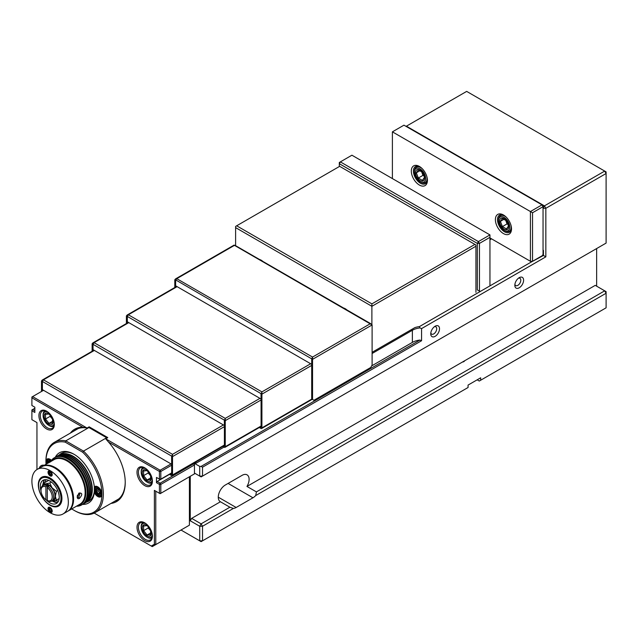 <?xml version="1.0" encoding="UTF-8"?>
<svg xmlns="http://www.w3.org/2000/svg" width="638" height="638" viewBox="0 0 638 638"><rect width="100%" height="100%" fill="white"/><g stroke="black" fill="none" stroke-linecap="round" stroke-linejoin="round"><path stroke-width="0.96" d="M77.334 496.021A1.786 1.029 120 0 0 78.657 493.413M78.633 493.788L78.019 495.351L77.605 495.112M78.019 495.351L77.326 495.646M169.293 474.241L171.534 475.533A1.388 0.797 -120 0 0 172.228 475.605A1.388 0.797 -120 0 0 172.515 474.967L172.515 456.601L171.678 456.122L172.364 455.46L171.678 456.122L171.678 474.489L170.139 473.755M261.078 426.025L225.254 446.712A1.388 0.797 -120 0 1 224.967 447.342A1.388 0.797 -120 0 1 224.273 447.278L223.148 446.209M225.254 446.712L225.254 420.657L224.409 420.171L224.409 446.225L223.627 445.93M224.409 426.647L172.515 456.601L172.515 455.277M171.925 455.891L172.515 454.336L223.428 424.948M42.411 381.38L41.494 380.958L42.267 380.041L43.456 379.825L42.403 381.484L171.606 456.082L171.678 464.209M171.606 464.249L42.403 389.659L42.403 381.484M42.411 381.396L42.331 390.99M41.494 391.477L41.494 380.958M261.078 399.97L225.254 420.657L225.254 419.333M225.094 419.509L224.409 420.171L225.094 419.509M224.664 419.948L225.254 418.392L259.953 398.359M93.044 344.217L92.119 343.794L92.901 342.877L94.081 342.662L93.036 344.321L224.337 420.131L224.409 425.434M224.337 425.474L93.036 349.664L93.036 344.321M93.036 344.241L92.965 350.772M92.119 351.259L92.119 343.794M259.307 427.516L260.934 428.457A1.388 0.797 -120 0 0 261.628 428.521A1.388 0.797 -120 0 0 261.915 427.883L261.915 394.148L261.078 393.662L261.763 393L261.078 393.662L261.078 427.404L260.152 427.029M311.703 365.407L261.915 394.148L261.915 392.825M261.325 393.439L261.915 391.884L310.658 363.748M127.329 316.336L126.404 315.914L127.185 314.997L128.366 314.781L127.321 316.44L261.006 393.622L261.078 398.925M261.006 398.965L127.321 321.775L127.321 316.44M127.321 316.352L127.249 323.051M126.404 323.538L126.404 315.914M422.204 168.663A8.916 5.152 -120 0 0 416.311 167.204A8.916 5.152 -120 0 0 414.469 171.287L414.469 172.093A7.927 4.578 60 0 1 420.075 168.855A7.927 4.578 60 0 1 425.674 178.568A7.927 4.578 60 0 1 420.075 181.806L420.769 182.205A8.916 5.152 -120 0 0 425.235 182.651A8.916 5.152 -120 0 0 427.077 178.568A8.916 5.152 -120 0 0 426.91 176.814M420.075 181.806A7.927 4.578 60 0 1 414.469 172.093M420.075 170.075A6.444 3.716 -120 0 0 416.128 175.681A6.444 3.716 -120 0 0 424.015 180.235A6.444 3.716 -120 0 0 420.075 170.075M418.345 169.947L422.388 172.284L423.712 174.708L424.414 177.5L422.388 180.371L418.345 178.042L416.319 172.826L418.345 169.947M416.319 172.826L420.115 170.633M418.345 178.042L422.946 175.378L421.606 171.566M424.103 175.921L422.946 175.378M504.156 230.35A7.927 4.578 60 0 1 498.549 220.636A7.927 4.578 60 0 1 504.156 217.399A7.927 4.578 60 0 1 509.754 227.112A7.927 4.578 60 0 1 504.156 230.35L504.849 230.749A8.916 5.152 -120 0 0 509.315 231.195A8.916 5.152 -120 0 0 511.158 227.112A8.916 5.152 -120 0 0 510.99 225.358M506.285 217.207A8.916 5.152 -120 0 0 500.391 215.748A8.916 5.152 -120 0 0 498.549 219.831L498.549 220.636M504.156 229.13A6.444 3.716 -120 0 0 508.095 223.523A6.444 3.716 -120 0 0 500.208 218.97A6.444 3.716 -120 0 0 504.156 229.13M502.425 226.586L500.399 221.37L502.425 218.491L506.468 220.828L508.494 226.043L506.468 228.914L502.425 226.586L507.027 223.922L505.687 220.11M508.183 224.464L507.027 223.922M500.399 221.37L504.195 219.177M427.412 179.749A9.913 5.718 60 0 1 425.379 183.712A9.913 5.718 60 0 1 417.738 181.056A9.913 5.718 60 0 1 413.416 171.08A9.913 5.718 60 0 1 415.466 166.55A9.913 5.718 60 0 1 419.916 166.765M427.428 180.387A11.396 6.579 -120 0 0 419.373 166.43A11.396 6.579 -120 0 0 411.311 171.08A11.396 6.579 -120 0 0 419.373 185.036A11.396 6.579 -120 0 0 427.428 180.387M392.394 178.576L392.394 131.843L530.425 211.537L530.425 261.293L489.952 237.926M511.509 228.93A11.396 6.579 -120 0 0 503.454 214.974A11.396 6.579 -120 0 0 495.391 219.624A11.396 6.579 -120 0 0 503.454 233.58A11.396 6.579 -120 0 0 511.509 228.93M511.493 228.292A9.913 5.718 60 0 1 509.459 232.256A9.913 5.718 60 0 1 501.819 229.6A9.913 5.718 60 0 1 497.496 219.624A9.913 5.718 60 0 1 499.546 215.094A9.913 5.718 60 0 1 503.996 215.309M532.531 261.293L530.425 261.293L531.478 261.899L532.531 261.293L532.531 212.749L543.042 206.68L543.042 205.468L541.989 204.862L543.042 206.68L543.042 254.418L542.34 255.631L532.531 261.293M392.394 131.843L403.958 125.168L541.989 204.862L530.425 211.537L532.531 212.749M543.042 250.375L543.456 250.375L543.456 255.471L531.478 261.899L491.539 238.843L489.952 239.76M50.601 475.238A2.727 1.571 -120 0 0 50.745 475.334A2.727 1.571 -120 0 0 52.077 475.485M49.349 470.764A2.727 1.571 -120 0 0 48.823 471.992A2.727 1.571 -120 0 0 48.823 472.168M52.029 473.563A2.329 1.348 60 0 1 50.466 475.166L50.466 475.166A2.329 1.348 60 0 1 48.823 472.319A2.329 1.348 60 0 1 50.992 471.769M49.07 472.455A1.986 1.14 -120 0 0 51.168 475.071A1.986 1.14 -120 0 0 51.168 472.272A1.986 1.14 -120 0 0 49.07 472.455M49.525 473.3L49.525 471.897L50.577 471.801L51.63 473.109L51.63 474.512L50.577 474.608L49.525 473.3L50.681 472.63L50.721 471.905M50.577 474.608L51.71 473.946L50.681 472.63M98.547 487.352A4.952 2.863 -120 0 0 98.396 487.265A4.952 2.863 -120 0 0 95.915 487.017A4.952 2.863 -120 0 0 94.887 489.29A4.952 2.863 -120 0 0 94.895 489.45M98.252 495.271A4.952 2.863 -120 0 0 98.396 495.351L98.396 495.351A4.952 2.863 -120 0 0 100.868 495.598A4.952 2.863 -120 0 0 101.897 493.158M98.116 487.751A4.562 2.632 60 0 1 101.338 493.334A4.562 2.632 60 0 1 98.116 495.192A4.562 2.632 60 0 1 94.887 489.609A4.562 2.632 60 0 1 98.116 487.751M100.565 492.887A3.469 2.002 -120 0 0 96.888 488.309A3.469 2.002 -120 0 0 96.888 493.214A3.469 2.002 -120 0 0 100.565 492.887M98.364 493.66L96.609 491.483L96.609 489.147L98.364 488.995L100.11 491.172L100.27 492.249L100.11 493.509L98.364 493.66L99.767 492.855L98.013 490.67L98.013 488.333M100.716 492.735L99.767 492.855M96.609 491.483L98.013 490.67M44.955 410.728L45.019 410.697A8.916 5.152 -120 0 0 44.955 410.728A8.916 5.152 -120 0 0 43.113 414.812L43.113 415.625A7.927 4.578 60 0 1 47.746 411.925M54.238 423.161A7.927 4.578 60 0 1 48.719 425.331L49.413 425.737A8.916 5.152 -120 0 0 53.879 426.176A8.916 5.152 -120 0 0 53.935 426.144L53.879 426.176M48.719 425.331A7.927 4.578 60 0 1 43.113 415.625M50.992 424.725A6.444 3.716 -120 0 0 50.992 415.617A6.444 3.716 -120 0 0 44.166 416.231A6.444 3.716 -120 0 0 50.992 424.725M49.006 423.361L45.505 418.999L45.505 414.333L49.006 414.014L52.515 418.376L52.515 423.05L49.006 423.361L52.802 421.168M52.747 419.413L50.107 416.343L50.219 415.075M45.505 418.999L50.107 416.343M47.316 500.519L48.017 500.934A8.916 5.152 -120 0 0 51.774 501.013A8.916 5.152 -120 0 0 53.624 496.93A8.916 5.152 -120 0 0 48.017 486.459L47.316 487.679A7.927 4.578 60 0 1 52.22 496.93A7.927 4.578 60 0 1 47.316 500.519L47.316 485.247A8.916 5.152 60 0 1 48.719 486.052L48.017 486.459M47.316 499.721L46.614 500.12L45.912 499.714A7.927 4.578 60 0 1 41.007 490.462A7.927 4.578 60 0 1 45.912 486.866L46.614 485.654A8.916 5.152 -120 0 0 42.858 485.566L44.253 484.76A8.916 5.152 60 0 1 51.128 487.145A8.916 5.152 60 0 1 55.02 496.125A8.916 5.152 60 0 1 53.177 500.208L51.774 501.013M42.858 485.566A8.916 5.152 -120 0 0 41.007 489.649L41.007 490.462M46.614 485.654L47.316 485.247M45.912 499.714L45.912 486.866M157.179 477.838L156.477 477.431L156.477 482.695L159.42 484.394L159.42 493.294L160.122 493.692L160.824 493.294L160.824 484.394L194.454 464.974L194.454 473.875L160.824 493.294L159.42 493.294L154.38 490.375L155.776 491.188L155.776 544.589L189.414 525.17L189.414 476.785M193.25 463.467L193.753 463.762L160.122 483.181L157.179 481.483L169.501 474.361M156.477 482.695L157.179 481.483M36.948 469.536L36.948 422.579L31.9 419.668L31.9 410.768L34.843 412.467L34.843 407.204L31.9 405.505L31.9 397.825L82.804 427.213A41.813 24.14 -120 0 0 70.355 433.106M73.928 431.041A40.824 23.574 60 0 1 75.946 429.621A40.824 23.574 60 0 1 87.055 428.05L89.16 426.83L107.774 437.58L105.669 438.792L108.524 442.062L159.42 471.45L160.824 471.45L171.678 465.182M77.031 429.055A40.824 23.574 -120 0 0 76.034 429.829M116.634 500.152A40.824 23.574 -120 0 0 117.799 499.674M125.223 482.041A40.824 23.574 60 0 1 116.778 500.328A40.824 23.574 60 0 1 114.529 501.364M152.275 546.606L155.776 544.589L154.38 544.254L151.286 546.04L152.275 546.606M34.843 410.848L32.602 409.556L34.843 408.256M31.9 410.768L32.602 409.556L31.9 409.955L31.9 410.768M151.286 546.04L94.193 513.08M154.38 490.375L154.38 544.254M160.122 483.181L159.42 484.394L160.824 484.394L160.122 483.181M193.753 463.762L194.454 464.974L194.454 464.169L193.753 463.762M171.678 472.87L160.824 479.13L160.824 471.45L160.122 470.23L105.669 438.792M171.048 463.93L160.122 470.23L159.42 471.45L159.42 479.13L160.122 479.537L160.824 479.13L159.42 479.13L156.477 477.431M31.9 397.011L31.9 397.825L32.602 396.605L31.9 397.011M82.804 427.213L87.055 428.05L32.602 396.605L43.52 390.304M110.964 503.43A41.813 24.14 -120 0 0 125.231 482.448A41.813 24.14 -120 0 0 108.524 442.062M54.31 424.103A9.913 5.718 60 0 1 52.268 428.25A9.913 5.718 60 0 1 44.636 425.594A9.913 5.718 60 0 1 40.306 415.625A9.913 5.718 60 0 1 42.363 411.087A9.913 5.718 60 0 1 46.973 411.39M38.91 415.625A10.902 6.292 -120 0 0 46.614 428.967A10.902 6.292 -120 0 0 54.318 424.525A10.902 6.292 -120 0 0 46.614 411.175A10.902 6.292 -120 0 0 38.91 415.625M152.41 535.753A9.913 5.718 60 0 1 150.361 539.9A9.913 5.718 60 0 1 142.729 537.244A9.913 5.718 60 0 1 138.398 527.275A9.913 5.718 60 0 1 140.456 522.737A9.913 5.718 60 0 1 145.065 523.04M137.003 527.275A10.902 6.292 -120 0 0 144.706 540.625A10.902 6.292 -120 0 0 152.418 536.175A10.902 6.292 -120 0 0 144.706 522.825A10.902 6.292 -120 0 0 137.003 527.275M41.358 466.976A9.913 5.718 60 0 1 42.363 466.099A9.913 5.718 60 0 1 43.615 465.676M44.325 465.269A10.902 6.292 -120 0 0 39.253 468.196M152.41 480.733A9.913 5.718 60 0 1 150.361 484.88A9.913 5.718 60 0 1 142.729 482.224A9.913 5.718 60 0 1 138.398 472.256A9.913 5.718 60 0 1 140.456 467.718A9.913 5.718 60 0 1 145.065 468.021M137.003 472.256A10.902 6.292 -120 0 0 144.706 485.606A10.902 6.292 -120 0 0 152.418 481.156A10.902 6.292 -120 0 0 144.706 467.806A10.902 6.292 -120 0 0 137.003 472.256M51.471 460.357A5.949 3.429 -120 0 0 50.115 459.312A5.949 3.429 -120 0 0 45.936 461.274A39.612 22.872 60 0 1 65.196 442.142L82.693 452.246A39.612 22.872 60 0 1 101.944 493.605A5.949 3.429 -120 0 0 97.766 486.818A5.949 3.429 -120 0 0 94.32 486.898L94.32 492.472A5.949 3.429 -120 0 0 98.826 496.986A5.949 3.429 -120 0 0 101.944 494.57A39.612 22.872 60 0 1 73.936 510.264L74.638 510.663A40.601 23.439 -120 0 0 94.942 512.681A40.601 23.439 -120 0 0 83.498 451.098L106.626 437.748L107.056 437.995M88.203 427.388A40.601 23.439 60 0 1 88.905 427.516L106.626 437.748A40.601 23.439 60 0 1 106.945 438.059M118.963 498.764A40.601 23.439 60 0 1 118.062 499.331L94.942 512.681M82.693 452.246L83.498 451.098L65.778 440.866A40.601 23.439 -120 0 0 54.342 442.349L77.461 428.999A40.601 23.439 60 0 1 78.402 428.505M54.342 442.349A40.601 23.439 -120 0 0 45.928 460.939L45.928 461.737M65.196 442.142L65.778 440.866L88.905 427.516M46.949 463.754A5.447 3.15 60 0 1 46.614 461.737A5.447 3.15 60 0 1 47.746 459.24A5.447 3.15 60 0 1 50.298 459.416M94.432 488.03A5.447 3.15 60 0 1 95.389 486.754A5.447 3.15 60 0 1 97.941 486.93M101.96 493.892A5.447 3.15 60 0 1 100.836 496.189A5.447 3.15 60 0 1 94.432 490.654M94.464 488.852A27.538 15.902 60 0 1 88.762 501.157A27.538 15.902 60 0 1 86.632 502.058M59.382 454.862A27.538 15.902 60 0 1 61.224 453.466A27.538 15.902 60 0 1 74.471 454.535M107.216 438.091L106.626 437.748M94.32 486.898A29.021 16.755 -120 0 0 73.944 454.224A29.021 16.755 -120 0 0 55.323 457.207M82.573 504.403A29.021 16.755 -120 0 0 94.32 492.472M46.016 464.297A39.612 22.872 60 0 1 45.936 462.231L45.936 461.274L45.936 462.231A5.949 3.429 -120 0 0 46.335 464.105M73.936 510.264A39.612 22.872 60 0 1 71.775 508.917M101.944 494.57L101.944 493.605L101.944 494.57M50.442 461.952L50.37 460.827M49.118 462.717L48.966 461.641L50.729 461.497M50.809 461.354A3.469 2.002 -120 0 0 48.057 463.108M47.435 463.475A4.562 2.632 60 0 1 47.244 462.103A4.562 2.632 60 0 1 50.466 460.245A4.562 2.632 60 0 1 51.192 460.756M50.896 459.846A4.952 2.863 -120 0 0 50.745 459.759A4.952 2.863 -120 0 0 48.273 459.512A4.952 2.863 -120 0 0 47.244 461.776A4.952 2.863 -120 0 0 47.244 461.944M59.262 454.926A27.251 15.735 60 0 1 59.43 454.83A27.251 15.735 60 0 1 80.428 462.135A27.251 15.735 60 0 1 92.319 489.553A27.251 15.735 60 0 1 86.672 502.034A27.251 15.735 60 0 1 86.513 502.122M51.861 460.915A26.262 15.16 60 0 1 72.692 464.368A26.262 15.16 60 0 1 85.851 492.48A26.262 15.16 60 0 1 77.629 505.543M76.424 506.229A27.251 15.735 -120 0 0 81.608 504.953A27.251 15.735 -120 0 0 87.254 492.48A27.251 15.735 -120 0 0 75.356 465.062A27.251 15.735 -120 0 0 54.358 457.757A27.251 15.735 -120 0 0 50.665 461.609M81.879 504.794A27.251 15.735 -120 0 0 82.15 504.642A27.251 15.735 -120 0 0 87.789 492.169A27.251 15.735 -120 0 0 75.898 464.751A27.251 15.735 -120 0 0 54.9 457.446A27.251 15.735 -120 0 0 54.629 457.605M85.277 502.84L86.353 502.218A27.251 15.735 -120 0 0 92 489.745A27.251 15.735 -120 0 0 80.101 462.319A27.251 15.735 -120 0 0 59.103 455.022L58.026 455.644A27.251 15.735 60 0 1 79.024 462.941A27.251 15.735 60 0 1 90.915 490.367A27.251 15.735 60 0 1 85.277 502.84A27.251 15.735 60 0 1 85.109 502.935M83.873 503.653L84.95 503.031A27.251 15.735 -120 0 0 90.596 490.55A27.251 15.735 -120 0 0 78.697 463.132A27.251 15.735 -120 0 0 57.699 455.827L56.623 456.449A27.251 15.735 60 0 1 77.621 463.754A27.251 15.735 60 0 1 89.519 491.172A27.251 15.735 60 0 1 83.873 503.653A27.251 15.735 60 0 1 83.714 503.741M82.469 504.459L83.546 503.837A27.251 15.735 -120 0 0 89.192 491.364A27.251 15.735 -120 0 0 77.302 463.938A27.251 15.735 -120 0 0 56.303 456.641L55.219 457.263A27.251 15.735 60 0 1 76.217 464.56A27.251 15.735 60 0 1 88.116 491.986A27.251 15.735 60 0 1 82.469 504.459A27.251 15.735 60 0 1 82.31 504.554M51.638 501.085L56.399 500.168L59.159 498.573M56.399 500.168L55.37 496.324L56.399 491.292L57.715 490.534M42.746 485.638A9.411 5.431 60 0 1 45.386 483.907A9.411 5.431 60 0 1 52.045 487.751L49.748 483.014L45.386 483.907L43.089 483.604L48.663 480.39M49.748 483.014L51.399 482.057M43.089 483.604L42.419 485.877M56.399 491.292L52.045 487.751A9.411 5.431 60 0 1 55.37 496.324A9.411 5.431 60 0 1 52.045 501.061A9.411 5.431 60 0 1 51.662 501.077M42.491 466.33L54.055 459.655A25.767 14.873 60 0 1 66.934 460.931A25.767 14.873 60 0 1 83.761 483.628A25.767 14.873 60 0 1 79.814 504.275L68.258 510.95A25.767 14.873 -120 0 0 72.206 490.303A25.767 14.873 -120 0 0 55.37 467.606A25.767 14.873 -120 0 0 42.491 466.33A25.767 14.873 -120 0 0 42.148 466.537M78.825 493.246L80.061 493.206L78.761 497.257L77.621 497.425L77.222 496.715M79.383 498.422C82.621 494.681 82.533 492.879 79.12 493.015L77.206 497.13C77.373 498.661 78.099 499.091 79.383 498.422L78.761 497.257M50.115 470.637A25.767 14.873 -120 0 0 37.235 469.361A25.767 14.873 -120 0 0 37.235 499.107A25.767 14.873 -120 0 0 63.002 513.989A25.767 14.873 -120 0 0 66.95 493.341A25.767 14.873 -120 0 0 50.115 470.637M50.115 507.449A2.975 1.715 60 0 1 52.061 510.073A2.975 1.715 60 0 1 51.606 512.45A2.975 1.715 60 0 1 50.115 512.306A2.975 1.715 60 0 1 48.177 509.682A2.975 1.715 60 0 1 48.632 507.306A2.975 1.715 60 0 1 50.115 507.449M50.115 471.043A2.975 1.715 60 0 1 52.061 473.659A2.975 1.715 60 0 1 51.606 476.044A2.975 1.715 60 0 1 50.115 475.9A2.975 1.715 60 0 1 48.177 473.276A2.975 1.715 60 0 1 48.632 470.892A2.975 1.715 60 0 1 50.115 471.043M50.115 478.037A16.7 9.642 60 0 1 61.025 492.751A16.7 9.642 60 0 1 58.465 506.133A16.7 9.642 60 0 1 41.773 496.492A16.7 9.642 60 0 1 41.773 477.216A16.7 9.642 60 0 1 50.115 478.037M63.002 513.989L67.556 511.357A25.767 14.873 -120 0 0 71.504 490.71A25.767 14.873 -120 0 0 54.669 468.005A25.767 14.873 -120 0 0 41.789 466.729L37.235 469.361M57.707 502.393A13.374 7.72 60 0 1 52.571 501.181A13.374 7.72 60 0 1 52.324 501.029M43.177 483.556A13.374 7.72 60 0 1 44.628 479.736M41.031 491.013A13.374 7.72 60 0 1 43.081 480.294A13.374 7.72 60 0 1 49.764 480.956A13.374 7.72 60 0 1 58.505 492.743A13.374 7.72 60 0 1 56.455 503.462A13.374 7.72 60 0 1 49.764 502.8A13.374 7.72 60 0 1 46.095 499.817M56.75 502.465A15.256 8.812 60 0 1 54.669 501.5A15.256 8.812 60 0 1 53.608 500.83M43.886 483.149A15.256 8.812 60 0 1 44.086 480.534M58.441 501.237A13.374 7.72 60 0 1 55.498 500.399M45.274 482.344A13.374 7.72 60 0 1 46 479.68M49.764 478.931A15.854 9.155 60 0 1 60.977 498.35A15.854 9.155 60 0 1 49.764 504.817A15.854 9.155 60 0 1 38.559 485.406A15.854 9.155 60 0 1 49.764 478.931M49.939 504.921A16.349 9.442 -120 0 0 50.115 505.025A16.349 9.442 -120 0 0 58.289 505.83A16.349 9.442 -120 0 0 60.801 492.727A16.349 9.442 -120 0 0 50.115 478.325A16.349 9.442 -120 0 0 41.941 477.511A16.349 9.442 -120 0 0 38.559 485A16.349 9.442 -120 0 0 38.559 485.207M313.944 400.273L311.703 398.981L311.703 358.851L312.548 359.338L312.548 357.073L370.144 323.817L372.106 324.949L372.106 365.08L370.702 367.504L313.944 400.273L313.106 399.787M311.982 358.604L312.548 357.934L311.703 358.851L311.695 364.346L175.641 285.8L175.641 280.297L174.796 279.803L174.796 287.507M372.106 324.949L312.548 359.338L312.548 399.468M312.548 357.934L312.548 357.073L311.735 358.827M175.633 287.02L175.633 280.289L176.758 278.67L312.548 357.073M235.262 245.813L370.144 323.817M174.796 279.803L175.57 278.886L176.758 278.67L234.353 245.423M175.936 280.058L311.695 358.843M235.613 245.678L235.613 227.622L371.89 306.304L371.89 324.718M262.808 261.381A8.422 4.865 -120 0 0 261.189 260.184A8.422 4.865 -120 0 0 259.57 259.506M346.889 309.924A8.422 4.865 -120 0 0 345.27 308.728A8.422 4.865 -120 0 0 343.651 308.05M491.013 238.54L489.952 239.146M477.344 289.915L480.143 291.534L479.449 291.135L479.449 243.397L489.952 237.328L489.952 234.904L351.921 155.209L340.365 161.885L339.312 163.703L477.344 243.397L477.344 289.915L479.449 291.135M339.312 166.534L339.312 162.491L340.365 161.885L478.396 241.579L479.449 243.397L477.344 243.397L478.396 241.579L489.952 234.904M489.952 237.328L489.952 285.872L419.429 326.592A15.854 9.155 0 0 0 414.796 327.653L372.106 352.296M531.478 261.899L480.143 291.534M236.666 225.796L339.663 166.335L474.895 244.41L371.89 303.871L236.666 225.796L235.613 226.41L235.613 227.622M474.895 244.41L475.94 245.016L475.94 292.348M475.94 246.228L371.89 306.304L371.89 303.871M344.855 308.744A6.938 4.003 60 0 1 345.82 309.079M260.775 260.208A6.938 4.003 60 0 1 261.739 260.535M150.839 531.063L148.207 527.993L148.311 526.725M150.608 534.7L147.107 535.011L143.598 530.649L143.598 525.983L147.107 525.664L149.172 527.666L150.608 530.026L150.608 534.7M149.085 536.375A6.444 3.716 -120 0 0 149.085 527.267A6.444 3.716 -120 0 0 142.258 527.881A6.444 3.716 -120 0 0 149.085 536.375M143.598 530.649L148.207 527.993M147.107 535.011L150.895 532.818M152.33 534.811A7.927 4.578 60 0 1 146.812 536.981A7.927 4.578 60 0 1 141.205 527.275A7.927 4.578 60 0 1 145.847 523.575M143.056 522.378L143.111 522.347A8.916 5.152 -120 0 0 143.056 522.378A8.916 5.152 -120 0 0 141.205 526.462L141.205 527.275M146.812 536.981L147.514 537.387A8.916 5.152 -120 0 0 151.972 537.826A8.916 5.152 -120 0 0 152.027 537.794L151.972 537.826M50.577 511.014L49.525 509.706L49.525 508.303L50.577 508.215L51.63 509.515L51.63 510.918L50.577 511.014L51.71 510.36L50.721 508.311M49.07 508.869A1.986 1.14 -120 0 0 51.168 511.485A1.986 1.14 -120 0 0 51.168 508.677A1.986 1.14 -120 0 0 49.07 508.869M49.525 509.706L50.681 509.036M52.029 509.969A2.329 1.348 60 0 1 50.466 511.58L50.466 511.58A2.329 1.348 60 0 1 48.823 508.725A2.329 1.348 60 0 1 50.992 508.175M50.601 511.644A2.727 1.571 -120 0 0 50.745 511.74A2.727 1.571 -120 0 0 52.077 511.891M49.349 507.178A2.727 1.571 -120 0 0 48.823 508.398A2.727 1.571 -120 0 0 48.823 508.574M194.454 462.773L194.454 463.355L195.858 463.355L195.858 461.968M195.858 463.355L223.986 447.11M190.252 476.299L190.252 520.799L199.71 526.262L199.71 540.825L181.001 530.026M371.611 365.933L412.363 342.399A14.865 8.581 180 0 1 419.924 340.062L201.114 466.394L199.71 466.394L194.454 463.355M462.462 362.025L464.568 360.805A2.48 1.428 180 0 1 462.462 362.025L246.962 486.443L256.42 491.898L255.71 495.551A9.913 5.718 -60 0 1 252.959 497.784L236.148 507.489A9.913 5.718 -60 0 1 233.396 508.43L229.879 507.226L201.114 523.838L202.517 526.262L233.396 508.43M255.71 495.551L606.1 293.249L606.1 307.819L480.677 380.224L480.677 377.8L468.069 385.081L468.069 387.505L202.517 540.825L202.517 526.262L199.71 526.262L201.114 523.838L191.655 518.375L190.252 520.799M464.568 360.805L595.238 285.361L604.696 290.824L256.42 491.898M596.642 286.175L596.642 248.549M372.106 353.508L412.363 330.269A14.865 8.581 180 0 1 419.924 327.924L419.429 326.592M419.924 327.924L421.566 328.594L421.566 340.732L419.924 340.062M201.114 466.394L202.517 467.199L421.566 340.732M199.71 466.394L199.71 476.1L194.454 473.061M421.566 328.594L545.841 256.843L545.841 208.299L606.1 173.512L606.1 243.094L202.517 476.1L199.71 476.1L201.114 476.905L202.517 476.1L202.517 467.199M514.834 285.266A6.197 3.573 120 0 0 519.22 287.794A6.197 3.573 120 0 0 523.599 280.202A6.197 3.573 120 0 0 519.22 277.674A6.197 3.573 120 0 0 514.834 285.266M430.754 333.81A6.197 3.573 120 0 0 435.14 336.338A6.197 3.573 120 0 0 439.518 328.745A6.197 3.573 120 0 0 435.14 326.217A6.197 3.573 120 0 0 430.754 333.81M518.447 278.2A4.211 2.432 -60 0 1 519.922 278.28A4.211 2.432 -60 0 1 520.791 280.21A4.211 2.432 -60 0 1 518.957 284.444A4.211 2.432 -60 0 1 515.711 285.569A4.211 2.432 -60 0 1 514.906 284.333M434.366 326.744A4.211 2.432 -60 0 1 435.842 326.823A4.211 2.432 -60 0 1 436.711 328.745A4.211 2.432 -60 0 1 434.877 332.988A4.211 2.432 -60 0 1 431.631 334.113A4.211 2.432 -60 0 1 430.825 332.876M229.879 507.226L220.421 501.763A9.913 5.718 -60 0 1 220.333 501.715A9.913 5.718 -60 0 1 218.81 493.772A9.913 5.718 -60 0 1 225.286 485.04L242.105 475.334A9.913 5.718 -60 0 1 247.058 474.839A9.913 5.718 -60 0 1 246.962 486.443M220.421 501.763L191.655 518.375M604.696 290.824L606.1 293.249L606.1 291.638L604.696 290.824M545.841 256.843L542.691 255.025M480.677 380.224L479.282 381.038L477.176 379.825M199.71 540.825L201.114 541.63L202.517 540.825L199.71 540.825M606.1 171.893L604.696 171.08L544.437 205.875L545.841 208.299L543.042 208.299L544.437 205.875L406.406 126.18L466.665 91.393L604.696 171.08L606.1 173.512L606.1 171.893M143.056 467.367L143.111 467.327A8.916 5.152 -120 0 0 143.056 467.367A8.916 5.152 -120 0 0 141.205 471.45L141.205 472.256A7.927 4.578 60 0 1 145.847 468.555M152.33 479.8A7.927 4.578 60 0 1 146.812 481.961L147.514 482.368A8.916 5.152 -120 0 0 151.972 482.814A8.916 5.152 -120 0 0 152.027 482.775L151.972 482.814M146.812 481.961A7.927 4.578 60 0 1 141.205 472.256M149.085 481.363A6.444 3.716 -120 0 0 149.085 472.256A6.444 3.716 -120 0 0 142.258 472.862A6.444 3.716 -120 0 0 149.085 481.363M147.107 479.991L143.598 475.637L143.598 470.964L147.107 470.653L150.608 475.007L150.608 479.68L147.107 479.991L150.895 477.806M150.839 476.044L148.207 472.981L148.311 471.705M143.598 475.637L148.207 472.981M94.368 350.429L43.456 379.825L172.515 454.336M224.409 445.013L172.515 474.967M128.788 322.629L94.081 342.662L225.254 418.392M177.109 286.645L128.366 314.781L261.915 391.884M311.846 399.061L261.915 427.883M411.837 329.36L412.363 330.269L412.363 342.399M252.959 497.784L228.085 483.421M236.148 507.489L218.276 497.177M172.212 455.612L172.515 454.75M172.228 475.605L224.409 445.483M93.961 350.198L42.267 380.041M224.943 419.668L225.254 418.807M224.967 447.342L261.078 426.495M128.382 322.389L92.901 342.877M261.612 393.16L261.915 392.298M261.628 428.521L312.253 399.292M176.702 286.406L127.185 314.997M425.235 182.651L427.037 181.607M416.311 167.204L418.121 166.159M509.315 231.195L511.118 230.151M500.391 215.748L502.202 214.703M100.868 495.598L101.729 495.104M95.915 487.017L96.769 486.523M48.273 459.512L49.126 459.017M63.353 452.565L59.43 454.83M90.596 499.769L86.672 502.034M54.9 457.446L54.358 457.757M82.15 504.642L81.608 504.953M58.289 505.83L59.988 504.857M41.941 477.511L43.639 476.538M38.559 485.406L38.559 485M312.285 358.293L312.548 357.479M370.869 323.769L235.007 245.335M234.146 245.072L175.57 278.886M234.704 245.622L234.218 245.183"/></g></svg>
